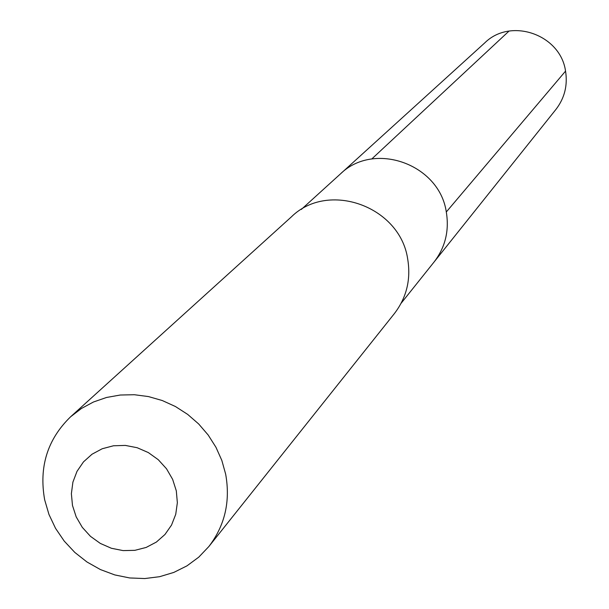 <?xml version="1.0" encoding="UTF-8"?>
<svg xmlns="http://www.w3.org/2000/svg" width="609" height="609" viewBox="0 0 609 609"><rect width="100%" height="100%" fill="white"/><g stroke="black" fill="none" stroke-linecap="round" stroke-linejoin="round"><path stroke-width="0.91" d="M401.156 303.221L434.027 262.06C445.293 247.368 449.381 230.682 446.298 211.985C439.371 164.004 373.888 140.77 340.279 174.067C373.888 140.77 439.371 164.004 446.298 211.985C449.381 230.682 445.293 247.368 434.027 262.06L555.91 109.453C564.589 98.148 567.801 85.367 565.548 71.116L446.298 211.985M291.361 216.888C328.106 180.546 399.93 206.223 407.657 258.825C411.083 279.287 406.66 297.55 394.381 313.589L208.857 546.532C224.919 525.521 230.522 501.42 225.673 474.213L221.836 460.434L215.951 447.265L208.171 435.009L198.671 423.963L187.671 414.394L175.438 406.523L162.268 400.532L148.459 396.573L134.345 394.723L120.255 395.028L106.529 397.471L93.481 401.993L81.423 408.479L70.621 416.769L291.361 216.888M70.621 416.769C47.456 439.264 38.809 466.951 44.67 499.837L48.964 514.46L55.541 528.338L64.234 541.104L74.8 552.416L86.965 561.985L100.409 569.56L114.789 574.926L129.709 577.956L144.782 578.55L159.611 576.693L173.809 572.422L186.978 565.852L198.77 557.144L208.857 546.532M72.486 505.478L71.375 493.701L72.905 482.13L77.008 471.343L83.486 461.881L92.02 454.223L102.19 448.757L113.48 445.773L125.332 445.415L137.147 447.714L148.314 452.563L158.271 459.704L166.523 468.793L172.636 479.352L176.305 490.846L177.356 502.699L175.735 514.316L171.525 525.095L164.955 534.504L156.361 542.079L146.168 547.438L134.893 550.33L123.109 550.605L111.386 548.267L100.325 543.426L90.452 536.331L82.276 527.333L76.186 516.874L72.486 505.478M301.28 209.473L484.878 42.775C510.784 17.174 560.524 34.538 565.548 71.116M509.01 31.089L371.756 158.987"/></g></svg>

